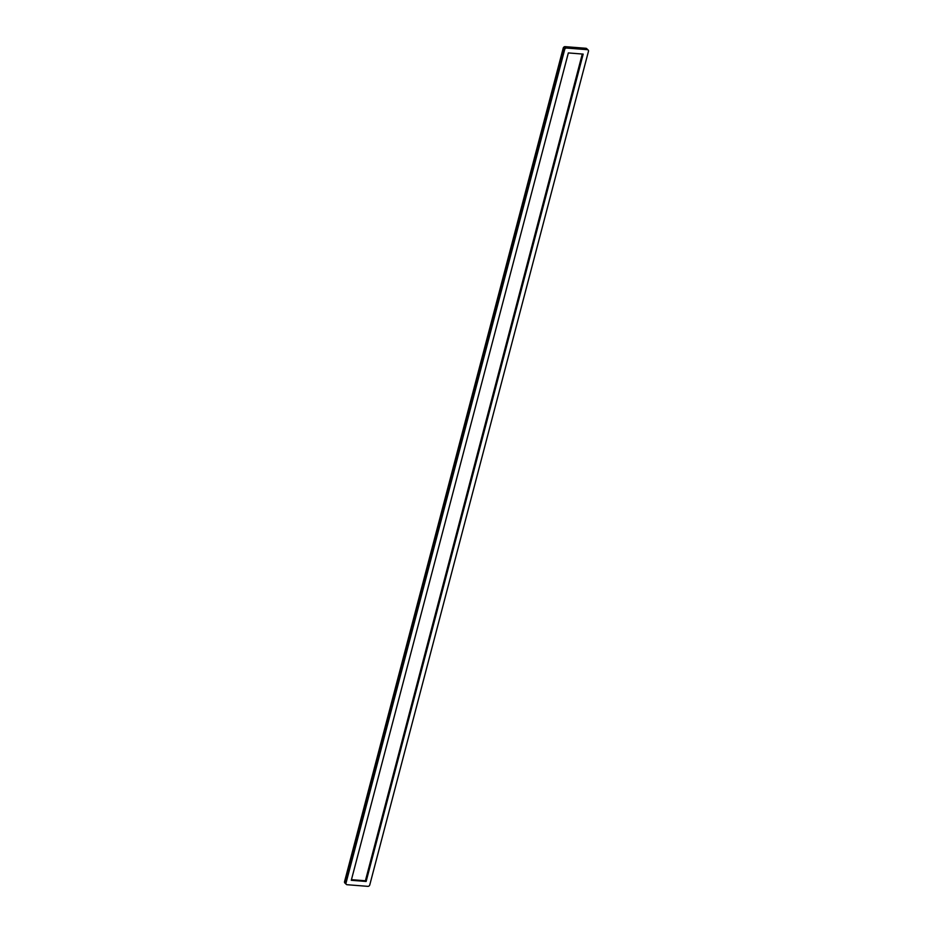 <?xml version="1.0" encoding="UTF-8"?>
<svg xmlns="http://www.w3.org/2000/svg" width="933" height="933" viewBox="0 0 933 933"><rect width="100%" height="100%" fill="white"/><g stroke="black" fill="none" stroke-linecap="round" stroke-linejoin="round"><path stroke-width="1.4" d="M346.341 884.391L344.872 882.991A1.691 1.388 -46.4 0 1 344.545 881.65L345.28 882.35A1.691 1.388 133.6 0 0 345.607 883.691A1.691 1.388 -46.4 0 1 345.28 882.35L563.964 48.784A1.691 1.388 -46.4 0 1 565.853 47.35A1.691 1.388 133.6 0 0 563.964 48.784L564.698 49.484L346.015 883.05A1.691 1.388 133.6 0 0 347.099 884.717L367.882 886.35A1.691 1.388 133.6 0 0 369.771 884.916L588.455 51.35A1.691 1.388 133.6 0 0 587.37 49.682L566.588 48.05A1.691 1.388 133.6 0 0 564.698 49.484M344.545 881.65L563.229 48.084A1.691 1.388 -46.4 0 1 565.118 46.65L565.853 47.35L586.635 48.983A1.691 1.388 -46.4 0 1 587.393 49.309A1.691 1.388 133.6 0 0 586.635 48.983L587.37 49.682M565.118 46.65L585.901 48.283A1.691 1.388 -46.4 0 1 586.659 48.609L588.128 50.009M366.133 881.463L351.286 880.297L568.337 52.924L583.183 54.102L366.133 881.463L365.398 880.775L351.449 879.667M566.588 48.05L565.853 47.35L586.635 48.983L585.901 48.283M346.015 883.05L345.28 882.35L563.964 48.784L563.229 48.084M582.285 54.021L365.398 880.775"/></g></svg>
